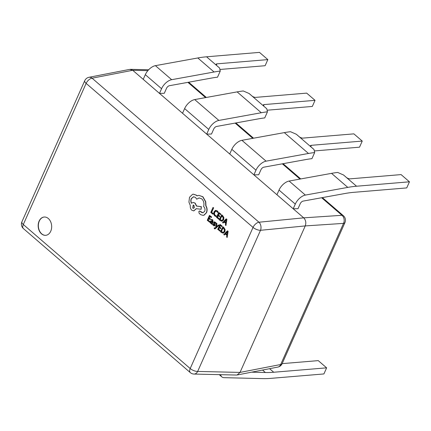 <?xml version="1.0" encoding="UTF-8"?>
<svg xmlns="http://www.w3.org/2000/svg" width="431" height="431" viewBox="0 0 431 431"><rect width="100%" height="100%" fill="white"/><g stroke="black" fill="none" stroke-linecap="round" stroke-linejoin="round"><path stroke-width="0.65" d="M298.015 208.685L293.204 208.776L276.939 194.742L279.024 190.06A10.209 5.555 130.8 0 1 289.12 181.047L331.531 173.354A146.281 79.584 130.8 0 1 337.705 172.443L343.55 174.991L346.335 177.4A2.925 1.191 -156 0 0 350.177 178.838L401.089 174.598L409.45 181.812L406.735 187.916L353.819 192.323A146.281 79.584 130.8 0 0 345.075 193.492L303.133 201.099A2.925 1.589 130.8 0 0 300.24 203.685L298.015 208.685M293.204 208.776L295.289 204.095A10.209 5.555 -49.2 0 1 305.385 195.081L347.79 187.388A146.281 79.584 -49.2 0 1 356.539 186.224L409.45 181.812M253.897 174.857L258.708 174.765L260.933 169.766A2.925 1.589 -49.2 0 1 263.826 167.18L305.768 159.572A146.281 79.584 -49.2 0 1 311.942 158.656L314.662 152.558A146.281 79.584 130.8 0 0 308.483 153.468L266.078 161.162A10.209 5.555 130.8 0 0 255.982 170.175L253.897 174.857L229.739 154.007L231.819 149.325A10.209 5.555 130.8 0 1 241.915 140.312L284.325 132.619A146.281 79.584 130.8 0 1 290.499 131.708L296.345 134.256L299.136 136.665A2.925 1.191 -156 0 0 302.971 138.103L353.883 133.863L362.245 141.077L359.529 147.181L314.323 150.947M314.662 152.558L314 149.492L311.214 147.09A2.925 1.191 -156 0 1 310.519 145.732A2.925 1.191 -156 0 1 311.338 145.317L362.245 141.077M206.691 134.122L211.502 134.03L213.728 129.025A2.925 1.589 -49.2 0 1 216.621 126.445L258.562 118.837A146.281 79.584 -49.2 0 1 264.736 117.922L267.457 111.818A146.281 79.584 130.8 0 0 261.283 112.733L218.873 120.427A10.209 5.555 130.8 0 0 208.776 129.44L206.691 134.122L182.534 113.272L184.619 108.59A10.209 5.555 130.8 0 1 194.715 99.577L237.12 91.884A146.281 79.584 130.8 0 1 243.294 90.973L249.14 93.522L251.93 95.93A2.925 1.191 -156 0 0 255.766 97.368L306.678 93.123L315.039 100.342L312.324 106.446L267.118 110.212M267.457 111.818L266.794 108.757L264.009 106.355A2.925 1.191 -156 0 1 263.319 104.997A2.925 1.191 -156 0 1 264.133 104.582L315.039 100.342M159.486 93.387L164.297 93.295L166.522 88.29A2.925 1.589 -49.2 0 1 169.415 85.71L211.357 78.103A146.281 79.584 -49.2 0 1 217.536 77.187L220.252 71.083A146.281 79.584 130.8 0 0 214.078 71.999L171.667 79.692A10.209 5.555 130.8 0 0 161.571 88.705L159.486 93.387L143.227 79.352L145.312 74.671A10.209 5.555 130.8 0 1 155.408 65.657L197.813 57.964A146.281 79.584 130.8 0 1 206.562 56.8L259.473 52.388L267.84 59.607L265.119 65.711L219.912 69.477M220.252 71.083L219.594 68.023L216.804 65.614A2.925 1.191 -156 0 1 216.114 64.262A2.925 1.191 -156 0 1 216.928 63.847L267.84 59.607M251.645 372.168L265.372 372.508A146.281 79.584 130.8 0 0 273.712 372.249L326.623 367.842L318.261 360.623L282.149 363.635M326.623 367.842L323.907 373.946L270.997 378.353A146.281 79.584 -49.2 0 1 262.651 378.612L224.093 377.664A10.209 5.555 -49.2 0 1 221.798 376.856A10.209 5.555 -49.2 0 1 220.656 374.679M39.086 221.141A9.18 6.734 -94.8 0 0 39.253 230.768A9.18 6.734 -94.8 0 0 45.681 235.326A9.18 6.734 -94.8 0 0 50.75 231.205A9.18 6.734 -94.8 0 0 50.578 221.577A9.18 6.734 -94.8 0 0 44.156 217.025A9.18 6.734 -94.8 0 0 39.086 221.141M44.253 217.019A9.18 6.734 -94.8 0 0 39.28 221.125A9.18 6.734 -94.8 0 0 39.426 230.698A9.18 6.734 -94.8 0 0 45.778 235.315M228.134 231.258L227.417 230.822L223.764 234.545L224.303 235.008L225.273 233.963L226.846 235.326L226.625 237.012L227.164 237.481L228.134 231.258L227.164 237.481M224.303 235.008L225.375 234.055M219.762 231.091L220.015 230.526L218.469 229.195L219.212 227.525L220.564 228.689L220.817 228.123L219.465 226.954L220.176 225.365L221.636 226.625L221.89 226.054L219.939 224.373L217.73 229.34L219.961 231.075L220.214 230.51L218.668 229.179L219.352 227.643M221.636 226.625L222.089 226.038L219.939 224.373M220.564 228.689L221.017 228.107L219.665 226.938L220.311 225.483M214.972 228.872L218.996 225.338L218.307 224.928L216.206 227.185M215.398 228.015L214.25 227.81L214.288 228.678L214.87 228.888L215.759 228.376L218.797 225.354L218.307 224.928M216.437 226.9L216.933 223.554L216.206 223.118L215.694 227.568L215.198 228.031L214.25 227.81M214.498 225.111L213.728 225.106L213.097 224.093L212.618 224.75L214.169 225.989L215.01 225.467L215.112 224.745L214.385 223.059L214.724 222.418M214.169 225.989L214.81 225.483L214.913 224.761L214.229 222.655L214.956 222.622L215.527 223.473L215.996 222.849L214.509 221.782M211.368 219.972L212.289 220.322L212.451 221.658L210.861 220.887L210.172 221.502L210.069 222.455L210.57 223.274L211.691 223.366L211.443 223.915L211.917 224.325L213.135 222.024L212.758 219.837L211.481 219.379L211.292 219.977M211.33 223.511L211.648 223.463M212.494 221.55L210.964 220.887M221.933 221.243L223.662 219.842L223.872 217.585L222.735 215.694L221.658 214.767L219.25 219.745L220.289 220.645L222.067 221.216L223.463 219.858L223.678 217.601L222.541 215.71L221.464 214.783M213.216 213.566L211.707 212.267L213.668 207.866L212.979 207.462L210.77 212.429L212.763 214.148L213.216 213.566L212.763 214.148M215.839 216.518L216.114 215.904L214.988 215.392L214.25 214.035L214.509 212.294L215.57 211.147L216.847 211.486L217.607 212.548L217.903 211.88L217.1 210.904L215.387 210.436L213.981 211.896L213.668 214.105L214.665 215.904L216.039 216.502L216.314 215.888L215.188 215.376L214.449 214.018L214.708 212.278L215.936 211.088M217.607 212.548L218.102 211.863L217.299 210.888L215.586 210.42M215.387 210.436L215.818 210.366M218.539 219.131L218.792 218.565L217.246 217.229L217.989 215.559L219.341 216.728L219.594 216.157L218.242 214.994L218.948 213.404L220.408 214.665L220.661 214.094L218.716 212.413L216.502 217.375L218.738 219.115L218.986 218.549L217.445 217.213L218.124 215.678M220.408 214.665L220.861 214.078L218.716 212.413M219.341 216.728L219.788 216.141L218.442 214.977L219.088 213.523M226.911 219.293L226.189 218.862L222.536 222.585L223.075 223.048L224.045 222.003L225.618 223.36L225.402 225.052L225.941 225.521L226.911 219.293L225.941 225.521M223.075 223.048L224.147 222.094M209.294 222.057L209.547 221.491L208.001 220.16L208.749 218.49L210.096 219.654L210.35 219.088L209.003 217.919L209.708 216.33L211.168 217.59L211.422 217.019L209.471 215.338L207.263 220.306L209.493 222.04L209.746 221.475L208.2 220.144L208.884 218.609M211.168 217.59L211.621 217.003L209.471 215.338M210.096 219.654L210.549 219.072L209.197 217.903L209.843 216.454M223.156 233.203L224.885 231.803L225.101 229.545L223.964 227.66L222.886 226.728L220.478 231.711L221.518 232.605L223.296 233.176L224.686 231.819L224.901 229.567L223.764 227.676L222.687 226.744M203.163 215.365L204.073 215.188L206.557 212.693C207.44 210.296 207.241 207.984 205.959 205.77L205.749 201.73L202.909 196.741L198.842 195.356M202.953 212.79L199.672 210.958M196.687 199.181L199.079 197.921L201.794 198.901C203.804 200.959 204.407 203.513 203.594 206.557L203.809 206.745C205.016 208.006 205.307 209.525 204.677 211.309L202.85 212.801L201.519 212.391L199.569 210.964L198.842 211.546L199.133 213.313L200.722 214.681L203.066 215.376L203.874 215.204L206.363 212.709C207.241 210.312 207.042 208.001 205.759 205.786L205.549 201.746L202.71 196.757L198.874 195.351L196.999 195.884L196.412 195.281L193.303 194.176L192.571 194.311L189.516 197.242L188.929 202.064L190.324 205.614C190.087 207.494 190.583 209.03 191.811 210.22L193.724 210.899L196.224 208.652L201.153 209.288L201.153 206.697L196.45 206.061L194.968 203.12L193.056 202.446L191.407 203.27C190.685 201.762 190.626 200.216 191.24 198.632L193.584 196.741L195.496 197.42L196.687 199.181L199.181 197.915M191.601 203.254C190.879 201.746 190.825 200.2 191.439 198.616L193.681 196.735M201.153 209.288L201.347 206.681L196.649 206.045L195.168 203.103L193.153 202.441M193.826 210.888L196.423 208.636M197.199 195.868L196.611 195.265L193.4 194.165M23.436 228.608A5.851 3.184 -49.2 0 1 23.301 224.508A5.851 2.381 -156 0 1 21.916 221.798A5.851 5.851 0 0 0 23.436 228.608L190.34 372.637A5.851 3.184 130.8 0 1 190.2 368.537A5.851 2.381 -156 0 0 197.667 371.43L240.024 372.416L280.689 364.513A5.851 4.321 79 0 1 277.887 367.072A5.851 5.851 0 0 0 282.116 363.705L344.951 222.579A5.851 5.851 0 0 0 343.426 215.769A5.851 3.184 130.8 0 0 341.982 215.306L303.71 217.844L132.721 70.285L92.062 78.189L258.966 222.218A5.851 3.992 84.4 0 1 260.507 230.299A5.851 2.381 -156 0 1 253.04 227.406L86.135 83.377L23.301 224.508L190.2 368.537L253.04 227.406A5.851 3.184 130.8 0 1 258.966 222.218L303.71 217.844C305.811 220.085 306.322 222.779 305.25 225.919L260.507 230.299L197.667 371.43A5.851 4.24 91.3 0 1 194.031 374.06L236.468 375.045L237.142 374.986L240.024 372.416L305.25 225.919L343.523 223.382A5.851 4.574 86.2 0 0 341.982 215.306L321.634 197.743M84.751 80.667A5.851 5.851 0 0 1 88.98 77.3A5.851 4.321 79 0 1 92.062 78.189A5.851 3.184 -49.2 0 0 86.135 83.377A5.851 2.381 -156 0 1 84.751 80.667L21.916 221.798M88.98 77.3L129.726 69.386L132.721 70.285L147.871 70.641M213.016 213.582L211.707 212.267M211.508 212.284L213.668 207.866M213.469 207.882L212.979 207.462M221.696 215.775L219.993 219.6L221.895 220.527L222.94 219.433L223.15 217.677L221.696 215.775M221.836 215.893L220.187 219.584L222.094 220.51M226.711 219.309L226.189 218.862M224.449 221.577L225.72 222.671L226.151 219.708L224.449 221.577L225.742 222.504M226.081 220.042L224.648 221.561M211.917 224.325L212.936 222.04L212.558 219.853L211.481 219.379M211.05 221.518L210.63 222.396L211.562 223.021L212.235 222.132L211.104 221.518M211.201 221.507L210.915 222.87L211.562 223.021M211.115 222.854L211.761 223.005M215.527 223.473L215.796 222.865L214.358 221.793L213.598 222.967L214.299 225.127L213.528 225.122L212.903 224.109M214.299 225.127L214.024 225.365M216.184 227.191L216.454 226.83M216.254 226.846L216.933 223.554M216.739 223.57L216.206 223.118M215.198 228.031L214.686 228.096M222.924 227.735L221.216 231.566L223.118 232.487L224.168 231.393L224.373 229.637L222.924 227.735M223.059 227.854L221.415 231.549L223.317 232.471M227.934 231.275L227.417 230.822M225.677 233.537L226.943 234.631L227.39 231.679L225.677 233.537L226.965 234.464M227.304 232.002L225.876 233.521M192.727 208.076L193.471 208.345L194.386 207.602L193.95 205.323L193.201 205.059L192.727 208.076L193.573 208.329M193.298 205.054L192.926 208.06M356.539 186.224L343.502 174.97M347.79 187.388L331.531 173.354M305.385 195.081L289.12 181.047M295.289 204.095L279.024 190.06M314.005 149.519L296.296 134.235M308.483 153.468L284.325 132.619M266.078 161.162L241.915 140.312M255.982 170.175L231.819 149.325M310.756 146.615L311.338 145.317M266.8 108.784L249.091 93.5M261.283 112.733L237.12 91.884M218.873 120.427L194.715 99.577M208.776 129.44L184.619 108.59M263.556 105.881L264.133 104.582M219.6 68.05L206.562 56.8M214.078 71.999L197.813 57.964M171.667 79.692L155.408 65.657M161.571 88.705L145.312 74.671M216.351 65.146L216.928 63.847M273.712 372.249L269.58 368.683M265.372 372.508L262.527 370.057M300.003 179.075L282.327 163.823M252.798 138.34L235.127 123.088M205.592 97.605L187.921 82.353M282.116 363.705A5.851 2.381 -156 0 1 280.689 364.513L343.523 223.382A5.851 2.381 -156 0 0 344.951 222.579M221.798 376.856L219.234 374.647M148.668 69.752L130.399 69.326M190.34 372.637A5.851 5.851 0 0 0 194.031 374.06M343.426 215.769L322.383 197.608M300.752 178.94L283.081 163.688M253.547 138.206L235.876 122.954M206.341 97.465L188.67 82.219M277.887 367.072L237.142 374.986"/></g></svg>
